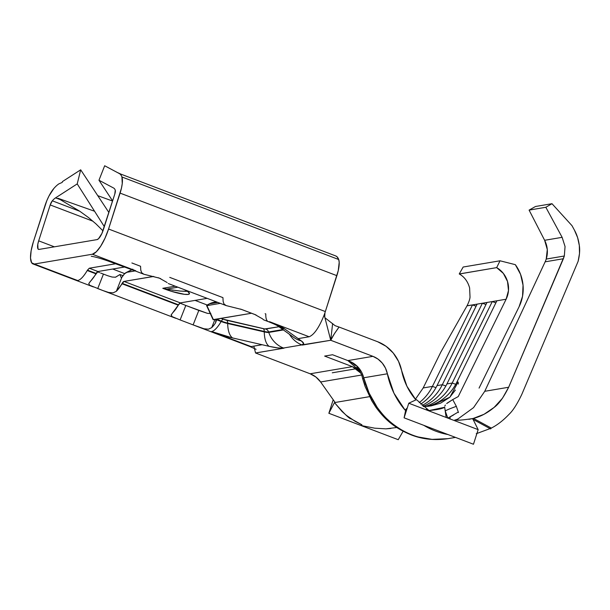 <?xml version="1.0" encoding="UTF-8"?>
<svg xmlns="http://www.w3.org/2000/svg" width="610" height="610" viewBox="0 0 610 610"><rect width="100%" height="100%" fill="white"/><g stroke="black" fill="none" stroke-linecap="round" stroke-linejoin="round"><path stroke-width="0.91" d="M578.128 261.301L521.809 394.38L578.128 261.301C579.63 255.148 580.026 249.894 579.325 245.533L579.5 253.531L578.128 261.301M455.571 419.993L458.026 418.91L473.535 407.64L484.759 391.3L545.134 261.827A23.348 21.93 80.4 0 0 546.217 259.067A23.348 21.93 80.4 0 0 544.638 240.294L562.13 237.336L565.051 246.539L564.334 256.002L546.217 259.067L547.292 249.543L544.638 240.294L529.099 210.107L535.511 206.485L551.997 203.702L545.828 207.27L562.13 237.336L544.638 240.294L529.099 210.107L545.828 207.27L529.099 210.107L535.511 206.485L551.997 203.702L572.012 225.692L551.997 203.702L545.828 207.27L562.13 237.336L565.051 246.539L564.334 256.002L508.656 387.251C503.616 397.392 498.774 404.11 494.13 407.411C487.138 413.214 479.978 416.935 472.643 418.567M173.179 290.299L162.778 288.301L175.238 286.189L162.778 288.301A19.459 3.233 -162.2 0 0 164.334 288.904A19.459 3.233 17.8 0 1 162.778 288.301L171.471 291.351L184.426 294.317L188.269 294.394L189.474 293.463L187.85 291.671L184.617 289.765A19.459 3.233 17.8 0 1 189.458 293.738A19.459 3.233 17.8 0 1 164.334 288.904L180.041 291.054L187.4 291.359M458.377 384.056L458.11 382.043L456.814 382.264L496.883 300.791L486.993 302.461L492.27 301.569L452.201 383.042L446.924 383.934L486.993 302.461L477.104 304.138L482.38 303.246L442.311 384.719L437.034 385.611L477.104 304.138L472.491 304.916L432.421 386.389L423.188 387.952L415.387 399.268L423.188 387.952L440.763 352.214L467.008 305.846L472.491 304.916L432.421 386.389L423.188 387.952L440.763 352.214L467.008 305.846C468.884 302.11 469.891 299.182 470.028 297.047L469.608 287.897C467.817 281.477 464.362 276.833 459.246 273.951L463.165 267.027L500.025 260.79L463.165 267.027L459.246 273.951L496.67 267.622L459.322 273.997M360.868 373.198L352.389 366.648L358.291 369.942L360.037 371.536L356.903 368.928L352.389 366.648L310.185 373.785L315.965 377.064L320.616 381.967L335.134 402.478L320.616 381.967A23.348 21.93 80.4 0 0 310.185 373.785L255.56 352.984L284.016 348.173L255.537 352.969M449.974 419.07L450.172 417.026M467.062 305.762L472.491 304.916L476.09 306.205L472.491 304.916L477.104 304.138L437.034 385.611A48.647 45.681 -99.6 0 1 420.702 404.102A48.647 45.681 80.4 0 0 437.034 385.611L442.311 384.719L482.38 303.246L485.979 304.527L482.38 303.246L486.993 302.461L446.924 383.934A48.647 45.681 -99.6 0 1 423.119 406.283A48.647 45.681 80.4 0 0 446.924 383.934L452.201 383.042L492.27 301.569L495.869 302.857L492.27 301.569L506.117 299.228L458.24 396.584L506.117 299.228L496.883 300.791L456.814 382.264L458.11 382.043L449.875 397.217L430.607 405.986M452.201 383.042A48.647 45.681 -99.6 0 1 425.33 406.481A48.647 45.681 80.4 0 0 452.201 383.042L455.746 384.308L452.201 383.042M432.421 386.389A48.647 45.681 -99.6 0 1 419.23 402.661A48.647 45.681 80.4 0 0 432.421 386.389L435.967 387.655L432.421 386.389M442.311 384.719A48.647 45.681 -99.6 0 1 422.135 405.421A48.647 45.681 80.4 0 0 442.311 384.719L445.857 385.977L442.311 384.719M377.628 341.73L339.023 327.029L377.628 341.73L386.077 346.297L393.198 352.976L398.513 361.326L406.923 386.237L415.799 399.756L415.402 400.129L415.799 399.756A61.297 57.561 -99.6 0 1 401.677 370.788A38.918 36.547 -99.6 0 0 377.628 341.73M490.608 428.914L473.108 419.436L490.608 428.914L491.309 428.075L473.398 418.376L484.027 414.289L494.13 407.411L502.472 398.254L508.656 387.251L484.759 391.3L508.656 387.251L563.373 258.739L545.134 261.827L563.373 258.739L564.334 256.002L546.217 259.067A23.348 21.93 80.4 0 1 545.134 261.827L484.759 391.3M490.89 428.304L476.227 433.718L490.89 428.304M356.225 368.745L332.267 372.801L356.225 368.745M32.963 263.924L93.353 286.921L89.647 285.228L88.763 283.581L97.966 271.519L124.631 267.012L97.966 271.519A4.865 1.464 -69.2 0 0 96.128 273.448L87.459 270.146L89.296 268.217L97.966 271.519L89.296 268.217L115.717 263.749L89.296 268.217L87.245 270.52C83.608 276.612 80.421 279.959 77.699 280.547L34.343 264.038A25.3 7.61 110.8 0 1 32.963 263.924A25.3 7.61 110.8 0 1 33.397 241.735L31.133 250.718L30.515 258.106L31.644 262.788L34.343 264.038L92.362 254.225L135.717 270.733L92.362 254.225L96.227 251.861L100.658 246.242L104.989 238.22L108.565 229.017A25.3 7.61 110.8 0 1 92.362 254.225L34.343 264.038L77.699 280.547M131.89 262.971L140.559 266.273L140.765 270.085L141.65 272.708L143.884 274.256L159.385 278.145L167.132 282.537M112.095 277.047L107.726 275.728L112.095 277.047L115.458 277.214L119.941 274.523L121.398 278.076L121.832 277.367A14.594 4.392 110.8 0 1 126.148 272.556A14.594 4.392 110.8 0 1 126.91 272.289L131.989 269.742L126.91 272.289L135.1 270.909L126.91 272.289L124.547 273.791L121.832 277.367L116.342 291.298L123.982 281.423L153.75 276.452M198.616 327.006L193.118 324.894L198.822 310.414L185.814 305.465L207.476 313.372L198.822 310.414L193.118 324.894L203.976 328.76L208.498 329.171L211.723 327.616L214.949 319.442L211.723 327.616A25.3 7.61 -69.2 0 0 215.559 322.865L216.07 319.251L215.559 322.865A25.3 7.61 110.8 0 1 211.723 327.616L208.498 329.171L203.976 328.76L198.037 326.785L249.749 346.472M265.137 313.708L265.8 313.959A25.3 7.61 110.8 0 0 268.232 321.6A25.3 7.61 110.8 0 0 269.628 321.722L309.148 336.766C314.119 334.783 319.137 327.494 324.2 314.89L325.344 311.565L108.565 229.017L121.459 188.132L122.252 183.579L121.931 176.984A40.862 12.291 -69.2 0 0 119.377 173.591L104.676 165.752L98.972 180.225L112.957 187.682L98.972 180.225L104.676 165.752L117.036 172.34M221.087 318.405L223.207 319.205A4.865 1.464 -69.2 0 0 221.369 321.135L216.664 319.152L216.626 319.785L221.148 321.508L221.369 321.135L216.657 319.343L215.559 322.865L216.626 319.785L221.148 321.508L221.369 321.135A4.865 1.464 110.8 0 1 223.207 319.205L221.087 318.405M278.93 326.746L264.816 328.95L223.207 319.205A4.865 0.808 -162.2 0 0 226.752 320.296L263.337 328.683A4.865 0.808 -162.2 0 0 265.777 328.973L278.93 326.746M113.521 187.987A25.3 7.61 110.8 0 1 115.252 190.16L114.817 194.003L103.288 229.917A9.729 2.928 110.8 0 1 97.059 239.608L39.032 249.421A9.729 2.928 110.8 0 1 38.506 249.383A9.729 2.928 110.8 0 1 38.674 240.843L54.381 246.829L38.674 240.843L50.203 204.937L52.323 200.812A25.3 7.61 110.8 0 1 55.51 197.899L57.66 196.512M283.932 348.188L277.825 347.906L269.132 346.335C275.933 347.868 280.722 348.432 283.498 348.02A25.3 23.759 -99.6 0 1 268.766 332.427L268.606 331.97L282.857 329.56L268.606 331.97L268.766 332.427L283.398 329.949L268.766 332.427A25.3 23.759 80.4 0 0 283.498 348.02L301.912 344.909C304.474 344.414 304.268 343.072 301.302 340.891A25.3 22.181 -54.3 0 1 294.173 337.688L277.84 325.954C278.282 326.304 277.55 325.298 268.255 321.607A25.3 7.61 -69.2 0 0 269.628 321.722L278.678 325.572L284.87 329.087L298.153 338.626L309.148 336.766L269.628 321.722A28.7 4.766 -162.2 0 1 284.87 329.087A25.3 22.181 125.7 0 1 277.817 325.938A25.3 22.181 -54.3 0 0 284.87 329.087L301.302 340.891L303.688 343.537L301.912 344.909L302.346 345.069L330.727 340.273L324.2 314.89C319.137 327.494 314.119 334.783 309.148 336.766L298.153 338.626L301.302 340.891A25.3 22.181 125.7 0 1 294.18 337.696M263.619 319.846L262.521 318.855L263.619 319.846L268.255 321.607M168.238 283.528L226.188 305.595L241.758 309.506L254.766 314.463L262.506 318.847M135.717 270.733L134.345 270.604L143.884 274.256L148.192 275.323M115.633 277.184L119.941 274.523L121.398 278.076L121.832 277.367L116.342 291.298L113.109 292.853L108.595 292.442L102.648 290.459L175.726 318.29L172.028 316.598L171.135 314.951L172.706 312.755A25.3 7.61 -69.2 0 0 178.288 305.191L121.924 283.726A25.3 7.61 110.8 0 1 116.342 291.298L113.109 292.853L108.595 292.442L103.235 290.68L89.647 285.228L88.763 283.581L90.326 281.393A25.3 7.61 -69.2 0 0 95.915 273.821L87.245 270.52L95.915 273.821L96.128 273.448L87.459 270.146L87.245 270.52M180.11 319.937L193.118 324.894L180.11 319.937L185.814 305.465L179.912 303.086L185.814 305.465L180.11 319.937L172.028 316.598L171.227 314.676M211.609 331.535A25.3 7.61 -69.2 0 0 221.148 321.508A25.3 7.61 110.8 0 1 211.609 331.535L251.122 346.587L211.609 331.535A28.7 4.766 -162.2 0 0 232.547 337.94L211.609 331.535M256.086 349.286L249.703 346.45A25.3 7.61 -69.2 0 0 251.122 346.587L262.117 344.726L232.547 337.94L262.117 344.726L251.122 346.587A25.3 7.61 110.8 0 1 249.52 346.373M100.62 273.036L107.726 275.728L103.441 274.096L97.737 288.568L103.441 274.096M112.69 269.033L124.73 273.615L112.69 269.033M195.063 300.394L207.24 305.031L195.063 300.394M169.755 277.382L222.94 297.634L223.138 301.454L224.023 304.077L226.264 305.618M131.676 269.894A20.435 6.146 110.8 0 1 132.324 269.437M171.135 314.951L178.509 304.817L122.145 283.353L121.924 283.726L178.288 305.191L180.346 302.888L207.171 298.351L180.346 302.888A4.865 1.464 -69.2 0 0 178.509 304.817L122.145 283.353A4.865 1.464 110.8 0 1 123.982 281.423L180.346 302.888L123.982 281.423L153.59 276.414M119.941 274.523L122.961 275.667L119.941 274.523M53.832 188.505A40.862 12.291 110.8 0 1 58.979 183.808A40.862 12.291 -69.2 0 0 53.832 188.505L48.983 195.978L46.779 200.766L33.397 241.735L44.926 205.829A20.435 6.146 110.8 0 1 53.832 188.505M112.217 187.285L113.674 188.063A25.3 7.61 110.8 0 1 115.252 190.16A4.865 1.464 110.8 0 1 114.817 194.003L101.916 233.455L98.546 238.701L97.059 239.608L39.032 249.421L37.995 248.941L37.797 244.297L38.674 240.843L50.203 204.937L92.964 221.216L50.203 204.937A4.865 1.464 110.8 0 1 52.323 200.812L79.849 211.296L52.323 200.812A25.3 7.61 110.8 0 1 55.723 197.77M62.433 181.582L80.688 169.809L108.877 212.493L80.688 169.809L77.218 183.907L104.34 226.645L77.218 183.907L56.57 197.221L77.218 183.907L80.688 169.809L62.433 181.582L62.189 182.443L58.979 183.808L62.189 182.443M254.423 348.455L255.56 352.984M269.132 346.335L262.117 344.726L269.132 346.335A25.3 11.415 -77.1 0 1 264.275 331.901L264.275 331.459A4.865 2.196 102.9 0 0 263.337 328.683A4.865 2.196 -77.1 0 1 264.275 331.459A8.662 1.441 -162.2 0 0 268.606 331.97A4.865 4.567 80.4 0 0 265.777 328.973A4.865 4.567 -99.6 0 1 268.606 331.97A8.662 1.441 17.8 0 1 264.275 331.459L227.683 323.071A4.865 2.196 102.9 0 0 226.752 320.296A4.865 2.196 -77.1 0 1 227.683 323.071L264.275 331.459L264.275 331.901A25.3 11.415 102.9 0 0 269.132 346.335M117.196 172.424L119.377 173.591A40.862 12.291 110.8 0 1 121.931 176.984L338.71 259.524A40.862 12.291 -69.2 0 0 335.729 255.941L120.132 173.842M324.909 312.869L336.873 275.659L120.094 193.111L108.565 229.017L325.344 311.565L338.245 270.68L339.198 262.323L338.71 259.524L121.931 176.984A20.435 6.146 110.8 0 1 120.094 193.111L336.873 275.659A20.435 6.146 -69.2 0 0 338.71 259.524L337.017 256.749L335.668 255.918M255.544 352.938L253.844 346.122M324.932 317.741L335.134 325.702L324.932 317.741M324.932 312.884L324.741 316.979L330.712 340.22M283.498 348.02L301.912 344.909A25.3 23.759 -99.6 0 1 289.498 334.333A25.3 23.759 80.4 0 0 301.904 344.902L330.727 340.273L372.939 356.347A23.348 21.93 -99.6 0 1 387.365 373.785A76.86 72.178 -99.6 0 0 405.07 410.103L407.251 407.999L405.07 410.103L393.938 393.153L385.467 368.104L382.279 363.095L378.009 359.084L372.939 356.347L330.704 340.25L332.633 323.552M255.59 352.999L310.185 373.785L352.389 366.648L324.634 356.08L352.389 366.648M339.023 327.029C335.874 331.901 333.182 334.814 330.757 340.281L334.524 333.517L339.023 327.029L335.134 325.702M372.939 356.347L347.883 360.586L332.549 354.745L324.634 356.08L332.549 354.745L347.883 360.586L372.939 356.347M268.766 332.427A8.967 1.487 17.8 0 1 264.275 331.901L227.69 323.513L227.683 323.071A8.662 1.441 17.8 0 1 221.369 321.135A8.662 1.441 -162.2 0 0 227.683 323.071L227.69 323.513A25.3 11.415 102.9 0 0 232.547 337.94A25.3 11.415 -77.1 0 1 227.69 323.513A8.967 1.487 17.8 0 1 221.148 321.508A8.967 1.487 17.8 0 0 227.69 323.513L264.275 331.901A8.967 1.487 17.8 0 0 268.766 332.427M112.598 200.904L98.972 180.225L112.598 200.904M60.916 199.805L55.51 197.899M240.523 309.064L256.116 315.004M209.375 303.849L217.839 302.415L209.375 303.849A20.435 19.184 80.4 0 1 212.821 302.529A20.435 19.184 80.4 0 0 209.375 303.849L206.92 305.633L220.332 303.361L206.92 305.633A4.865 0.465 155.2 0 1 206.607 305.602A4.865 0.465 155.2 0 1 209.375 303.849M216.359 301.851L212.852 302.522M213.096 319.648L251.572 313.243L213.416 319.701L206.92 305.633L213.416 319.701A4.865 0.465 -24.8 0 1 213.096 319.678L206.607 305.602M207.476 313.372L210.839 313.532M158.142 277.695L160.727 278.686M103.235 290.68L97.737 288.568M97.539 271.717L99.552 272.617M166.011 289.209L177.884 287.196L166.011 289.209M185.669 291.366L180.041 291.054M361.616 375.028L320.616 381.967L361.616 375.028M374.723 428.182L360.868 425.475L361.928 424.796L355.188 421.365L346.335 415.326L342.027 411.475L334.478 402.592L328.859 413.283L333.205 399.756L328.859 413.283L334.478 402.592L369.538 396.66L334.478 402.592C344.093 413.656 349.599 419.047 350.994 418.773L361.928 424.796L360.868 425.475L374.723 428.182L385.932 428.853L396.736 427.511M453.642 414.93L450.058 416.935M479.063 388.112L519.133 306.639L479.063 388.112M515.328 264.664A38.918 36.547 -99.6 0 1 519.133 306.639L522.549 296.246L523.037 285.19L520.566 274.37L515.328 264.664L500.025 260.79L496.67 267.622A23.348 21.93 -99.6 0 1 506.117 299.228L508.488 290.543L507.52 281.485L503.372 273.433L496.67 267.622L500.025 260.79L515.328 264.664M428.952 406.222L423.409 406.527M455.373 390.057L449.73 397.354L440.603 403.141L430.919 405.94M427.656 406.351A48.647 45.681 80.4 0 0 456.814 382.264A48.647 45.681 -99.6 0 1 427.656 406.351M458.461 412.558L456.349 406.344L452.727 399.573L458.24 396.584L452.727 399.573L456.349 406.344A18.483 1.06 -18.6 0 0 445.224 410.98L444.682 407.274C442.136 408.73 437.019 409.806 429.326 410.507L444.682 407.259L446.162 417.453L445.224 410.98A18.483 1.06 161.4 0 1 456.349 406.344L458.461 412.558M426.489 408.952L429.798 411.216L416.455 399.642L408.784 403.218L478.156 429.631L473.467 444.248L404.094 417.835L408.784 403.218L478.156 429.631L472.674 418.567L468.907 419.337M442.73 416.203L442.052 415.989M459.498 420.092L454.907 419.871C456.044 420.625 461.961 420.191 472.674 418.567L478.156 429.631L473.467 444.248L404.094 417.835L408.784 403.218L416.455 399.642M574.46 230.191L572.012 225.692L574.46 230.191C576.93 234.629 578.554 239.738 579.325 245.533L577.624 237.641L574.46 230.191M521.809 394.38C517.188 404.026 512.941 410.667 509.06 414.312C503.113 420.603 497.005 425.292 490.745 428.372M377.148 407.282A20.435 2.524 144.9 0 1 375.874 407.221A20.435 2.524 -35.1 0 0 377.148 407.282C370.903 398.269 366.435 388.44 363.751 377.773L387.365 373.785L363.751 377.773L369.111 393.099L377.148 407.282C381.547 413.222 385.215 417.431 388.135 419.909C391.338 423.035 395.753 426.314 401.372 429.753C407.434 433.191 413.13 435.609 418.475 437.012L432.086 439.375L447.953 438.674L455.472 437.4M447.961 434.533A76.86 72.178 -99.6 0 1 423.797 425.338A76.86 72.178 80.4 0 0 447.656 434.48M364.902 385.154L362.935 379.389L363.751 377.773L361.593 372.062L358.055 367.09L353.381 363.179L347.883 360.586L359.656 370.88L356.827 367.029M334.478 402.592L334.951 402.219L334.478 402.592M405.734 409.989L407.007 408.761L405.734 409.989L404.094 417.835L405.734 409.989M447.824 418.147L445.224 410.98L447.824 418.147L458.171 412.086M375.981 405.566L375.447 404.804M372.138 399.733L368.501 393.214M359.831 371.177L359.656 370.88C362.66 376.667 362.027 376.812 362.805 379.168A20.435 3.164 164.9 0 1 363.751 377.773C361.494 369.347 356.202 363.613 347.883 360.586L352.649 363.263L355.325 365.481M448.358 438.605C435.235 440.595 422.997 439.413 411.636 435.06C393.328 427.671 384.208 418.521 375.874 407.221L371.726 400.694L365.108 386.458L362.805 379.168M446.665 403.584L452.727 399.573L447.221 403.103M444.804 406.108L445.353 405.04M458.026 418.91L455.693 419.932M328.859 413.283L398.231 439.703L403.118 431.262L398.231 439.703L328.859 413.283M390.842 428.456L385.932 428.853M491.309 428.075L473.398 418.376L472.849 419.299M92.59 256.474L91.264 256.299M134.36 270.627L108.9 261.316C101.397 258.648 95.617 256.978 91.561 256.291M117.173 172.416L121.131 174.224M102.976 230.839L95.892 223.809L88.564 217.61L79.834 211.281L57.935 198.258L94.565 211.243M112.56 201.033L97.76 195.665M126.148 272.556L132.805 269.162M431.011 405.924L423.363 406.489"/></g></svg>
